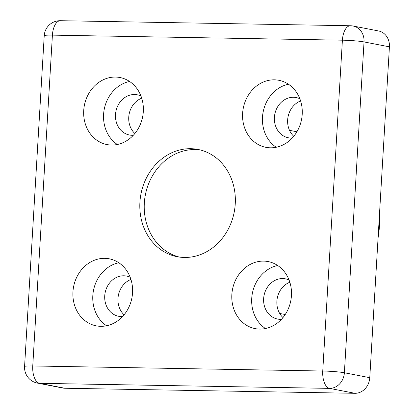 <?xml version="1.0" encoding="UTF-8"?>
<svg xmlns="http://www.w3.org/2000/svg" width="414" height="414" viewBox="0 0 414 414"><rect width="100%" height="100%" fill="white"/><g stroke="black" fill="none" stroke-linecap="round" stroke-linejoin="round"><path stroke-width="0.62" d="M289.07 280.035A20.488 17.812 -79 0 0 285.417 278.839A20.488 17.812 -79 0 0 263.64 298.639A20.488 17.812 -79 0 0 277.613 319.065A20.488 17.812 -79 0 0 281.453 319.323M289.841 282.229A20.488 17.812 -79 0 0 276.883 301.211A20.488 17.812 -79 0 0 282.985 317.574M231.85 294.577A34.145 29.689 101 0 1 268.148 261.576A34.145 29.689 101 0 1 291.44 295.617A34.145 29.689 101 0 1 255.143 328.618A34.145 29.689 101 0 1 231.85 294.577M277.696 265.509A34.145 29.689 -79 0 0 251.722 298.432A34.145 29.689 -79 0 0 265.467 328.535M140.941 95.986A20.488 17.812 -79 0 0 137.288 94.796A20.488 17.812 -79 0 0 115.506 114.595A20.488 17.812 -79 0 0 129.484 135.016A20.488 17.812 -79 0 0 133.318 135.28M141.712 98.185A20.488 17.812 -79 0 0 128.754 117.162A20.488 17.812 -79 0 0 134.855 133.531M83.721 110.533A34.145 29.689 101 0 1 120.019 77.532A34.145 29.689 101 0 1 143.311 111.568A34.145 29.689 101 0 1 107.014 144.574A34.145 29.689 101 0 1 83.721 110.533M129.561 81.465A34.145 29.689 -79 0 0 103.593 114.388A34.145 29.689 -79 0 0 117.338 144.491M130.172 277.266A20.488 17.812 -79 0 0 126.513 276.071A20.488 17.812 -79 0 0 104.737 295.87A20.488 17.812 -79 0 0 118.714 316.296A20.488 17.812 -79 0 0 122.549 316.555M130.938 279.46A20.488 17.812 -79 0 0 117.985 298.442A20.488 17.812 -79 0 0 124.081 314.806M72.952 291.808A34.145 29.689 101 0 1 109.249 258.807A34.145 29.689 101 0 1 132.542 292.848A34.145 29.689 101 0 1 96.245 325.849A34.145 29.689 101 0 1 72.952 291.808M118.792 262.745A34.145 29.689 -79 0 0 92.819 295.663A34.145 29.689 -79 0 0 106.569 325.771M299.845 98.755A20.488 17.812 -79 0 0 296.186 97.559A20.488 17.812 -79 0 0 274.41 117.364A20.488 17.812 -79 0 0 288.382 137.784A20.488 17.812 -79 0 0 292.222 138.043M300.611 100.949A20.488 17.812 -79 0 0 287.652 119.931A20.488 17.812 -79 0 0 293.754 136.294M242.625 113.301A34.145 29.689 101 0 1 278.917 80.3A34.145 29.689 101 0 1 302.21 114.336A34.145 29.689 101 0 1 265.912 147.337A34.145 29.689 101 0 1 242.625 113.301M288.465 84.233A34.145 29.689 -79 0 0 262.492 117.152A34.145 29.689 -79 0 0 276.236 147.26M235.25 203.905A54.632 47.501 101 0 1 177.176 256.706A54.632 47.501 101 0 1 139.911 202.244A54.632 47.501 101 0 1 197.985 149.444A54.632 47.501 101 0 1 235.25 203.905M200.179 149.93A54.632 47.501 -79 0 0 144.326 203.098A54.632 47.501 -79 0 0 179.397 257.073M378.07 237.905A90.826 78.97 -79 0 0 379.421 226.298A90.826 78.97 -79 0 0 379.452 214.659M279.709 313.465L282.871 314.076A90.826 78.97 -79 0 0 285.241 314.495M62.835 388.032A15.934 13.853 -79 0 0 64.931 388.249L354.922 393.3A15.934 13.853 -79 0 0 369.769 377.682L389.424 46.849A15.934 13.853 -79 0 0 378.551 30.962L353.168 26.041A15.934 15.934 0 0 0 350.41 25.751A15.934 7.778 -89 0 0 342.404 40.184L322.749 371.016L32.758 365.966A15.934 1.19 -176.6 0 0 24.576 366.519A15.934 15.934 0 0 0 37.451 383.105L62.835 388.032M64.931 388.249L39.542 383.328L329.534 388.373A15.934 13.853 -79 0 0 344.381 372.755L364.035 41.923A15.934 13.853 -79 0 0 353.168 26.041M389.424 46.849L364.035 41.923A15.934 1.19 -176.6 0 0 342.404 40.184L52.412 35.133A15.934 1.19 -176.6 0 0 44.231 35.687A15.934 15.934 0 0 1 60.418 20.7L350.41 25.751M37.451 383.105A15.934 13.853 101 0 0 39.542 383.328A15.934 7.778 -89 0 1 32.758 365.966L52.412 35.133A15.934 7.778 -89 0 1 60.418 20.7M369.769 377.682L344.381 372.755A15.934 1.19 -176.6 0 0 322.749 371.016A15.934 7.778 -89 0 0 329.534 388.373L354.922 393.3M289.515 130.327L296.916 131.766M24.576 366.519L44.231 35.687"/></g></svg>
